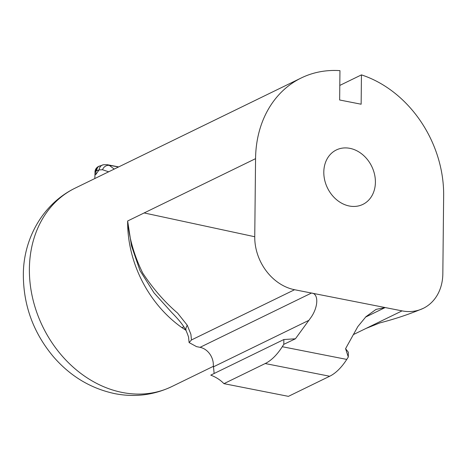 <?xml version="1.0" encoding="UTF-8"?>
<svg xmlns="http://www.w3.org/2000/svg" width="467" height="467" viewBox="0 0 467 467"><rect width="100%" height="100%" fill="white"/><g stroke="black" fill="none" stroke-linecap="round" stroke-linejoin="round"><path stroke-width="0.7" d="M323.806 172.101A30.279 24.617 64 0 0 336.76 199.87A30.279 24.617 64 0 0 362.865 204.394A30.279 24.617 64 0 0 375.404 182.258A30.279 24.617 64 0 0 362.456 154.489A30.279 24.617 64 0 0 336.345 149.96A30.279 24.617 64 0 0 323.806 172.101M187.267 325.23A15.767 7.676 -26 0 0 186.28 331.021L186.28 331.021C183.309 325.283 179.813 320.776 171.646 312.411L154.057 292.897L139.995 270.621L131.484 245.829L127.643 220.99C129.207 238.368 134.233 255.729 142.727 273.072C153.129 288.793 164.746 302.131 177.583 313.083L187.267 325.23L190.904 334.308L191.464 339.958L189.106 342.58L196.578 346.648L200.057 347.331A15.767 12.819 -116 0 1 212.357 358.989A15.767 12.819 -116 0 1 213.331 364.99L214.131 373.495M311.004 317.408C318.482 306.778 318.745 293.387 311.477 293.048L385.158 307.549L376.058 309.387L365.959 316.696L357.815 326.62L345.58 348.662L348.341 352.217L348.294 357.022L346.759 359.415A63.068 31.271 101.1 0 1 329.69 376.244L265.203 363.548A63.068 31.271 -78.9 0 0 282.278 346.718L283.808 344.331L295.418 338.791L311.004 317.408M185.895 330.257L181.92 327.63A110.37 89.74 -116 0 1 127.643 220.99L144.145 212.946L254.748 236.74L255.566 158.663A110.37 89.74 -116 0 1 301.268 77.96A110.37 89.74 -116 0 1 339.953 70.645L339.643 99.991L361.143 104.217L361.446 74.878A110.37 89.74 -116 0 1 443.65 195.691L442.833 273.767A47.301 38.463 -116 0 1 423.23 308.366A47.301 38.463 -116 0 1 402.058 310.876L385.158 307.549L365.527 317.116M339.795 85.426L361.446 74.878M353.28 334.641L402.058 310.876M283.808 344.331L283.854 339.527L210.763 375.135C216.093 377.19 220.482 380.027 223.932 383.658L288.419 396.355L329.69 376.244M348.294 357.022L345.58 348.662M254.748 236.74A47.301 38.463 64 0 0 294.578 289.721L311.477 293.048L200.057 347.331M191.464 339.958L294.578 289.721M223.932 383.658L265.203 363.548M295.418 338.791L283.854 339.527M95.875 174.43L99.092 169.912L95.91 171.08L95.875 174.43A6.304 1.926 0.6 0 0 94.947 175.423L94.982 172.072A6.304 1.926 0.6 0 1 95.91 171.08A6.304 5.125 64 0 1 98.525 166.468A6.304 6.304 0 0 0 94.982 172.072M98.525 166.468L103.487 164.74L107.212 164.693L109.354 165.4L114.222 169.083M108.659 171.798L102.53 169.749L99.092 169.912A6.304 5.388 81.1 0 1 103.487 164.74M118.396 167.052A131.887 107.235 64 0 0 109.354 165.4A6.304 5.715 119.8 0 0 102.53 169.749M183.881 326.83A31.534 10.28 -54.8 0 0 181.92 327.63M75.088 188.154A110.37 89.74 64 0 0 29.386 268.858A110.37 89.74 64 0 0 76.588 370.086A110.37 89.74 64 0 0 171.768 386.594C153.766 395.123 134.835 397.487 114.964 393.675C90.867 388.567 70.371 376.268 53.477 356.788C33.571 333.018 23.531 305.85 23.35 275.279C23.076 240.995 41.213 204.651 75.088 188.154L301.268 77.96M144.145 212.946L255.566 158.663M282.278 346.718L346.759 359.415M309.049 320.251L213.267 366.916M99.348 166.065A6.304 5.125 64 0 0 96.739 170.677M171.768 386.594L213.296 366.356M118.682 166.912L107.392 164.723M94.807 178.546L94.947 175.423M423.23 308.36C409.722 314.081 395.269 318.932 379.881 322.901L366.058 328.418M186.28 331.021C188.09 335.475 188.878 337.804 188.633 337.997L189.106 342.58"/></g></svg>
